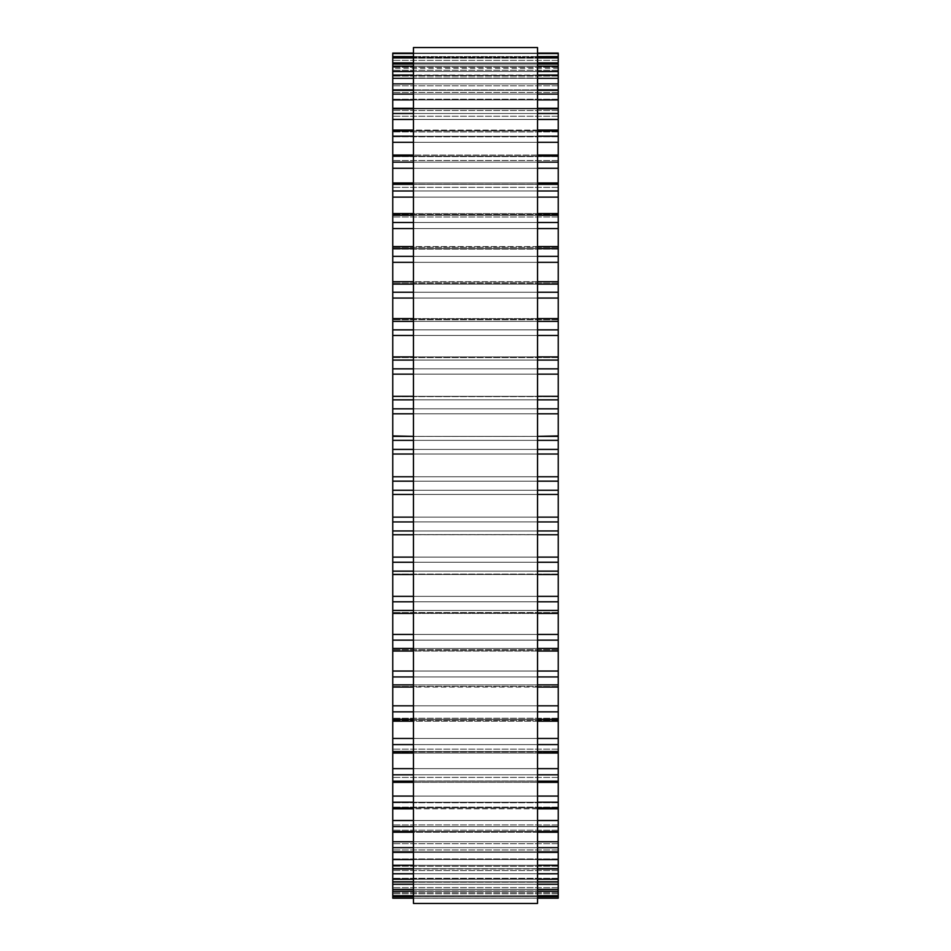 <?xml version="1.0" encoding="UTF-8"?>
<svg xmlns="http://www.w3.org/2000/svg" width="951" height="951" viewBox="0 0 951 951"><rect width="100%" height="100%" fill="white"/><g stroke="black" fill="none" stroke-linecap="round" stroke-linejoin="round"><path stroke-width="0.71" stroke-dasharray="4.75 3.57" d="M558.237 898.196L558.237 494.437L392.763 494.437L392.763 534.735L558.237 534.688L392.763 534.593L392.763 891.242L558.237 891.17L558.237 878.296L558.237 891.242L392.763 891.242L392.763 878.296L392.763 896.65L558.237 896.638L558.237 882.195L558.237 896.65L392.763 896.65L392.763 882.195L392.763 898.196M392.763 494.401L392.763 436.366L558.237 436.39L392.763 436.366M558.237 494.401L558.237 436.366M558.237 435.927L558.237 396.294L392.763 396.294L392.763 435.927M558.237 396.091L558.237 53.101L558.237 68.317L558.237 53.101L392.763 53.101L392.763 396.091M558.237 56.573L558.237 70.267L558.237 56.608L392.763 56.608L558.237 56.573M558.237 63.907L558.237 76.116L558.237 63.907L392.763 63.907M558.237 75.046L558.237 85.792L558.237 75.046L392.763 75.046M558.237 89.893L558.237 99.213L558.237 89.893L392.763 89.893M558.237 108.283L558.237 116.26L558.237 108.283L392.763 108.283M558.237 130.073L558.237 136.766L558.237 130.073L392.763 130.073M558.237 155.049L558.237 160.541L558.237 155.049L392.763 155.049M558.237 182.972L558.237 187.359L558.237 182.972L392.763 182.972M558.237 213.583L558.237 216.971L558.237 213.583L392.763 213.583M558.237 246.606L558.237 249.114L558.237 246.606L392.763 246.606M558.237 281.722L558.237 283.469L558.237 281.722L392.763 281.722M558.237 318.609L558.237 319.726L558.237 318.609L392.763 318.609M558.237 356.922L558.237 357.54L558.237 356.922L392.763 356.922M558.237 574.511L392.763 574.511M558.237 613.395L558.237 612.539L558.237 613.395L392.763 613.395M558.237 651.031L558.237 649.628L558.237 651.031L392.763 651.031M558.237 687.074L558.237 684.97L558.237 687.074L392.763 687.074M558.237 721.179L558.237 718.255L558.237 721.179L392.763 721.179M558.237 753.037L558.237 749.162L558.237 753.037L392.763 753.037M558.237 782.34L558.237 777.419L558.237 782.34L392.763 782.34M558.237 808.825L558.237 802.739L558.237 808.825L392.763 808.825M558.237 832.232L558.237 824.909L558.237 832.232L392.763 832.232M558.237 852.346L558.237 843.703L558.237 852.346L392.763 852.346M558.237 868.988L558.237 858.955L558.237 868.988L392.763 868.988M558.237 881.993L558.237 870.522L558.237 881.993L392.763 881.993M413.447 903.45L413.447 47.55M537.553 47.55L537.553 903.45M558.237 893.762L392.763 893.762L558.237 893.762M558.237 892.656L392.763 892.656L558.237 892.656M558.237 895.759L392.763 895.759M558.237 890.956L392.763 890.956L558.237 890.956M558.237 887.663L392.763 887.663L558.237 887.663M558.237 889.423L392.763 889.423M558.237 884.264L392.763 884.264M558.237 878.819L392.763 878.819L558.237 878.819M558.237 881.827L392.763 881.827M558.237 879.223L392.763 879.223M558.237 873.767L392.763 873.767M558.237 866.218L392.763 866.218L558.237 866.218M558.237 868.679L392.763 868.679M558.237 865.255L392.763 865.255M558.237 859.549L392.763 859.549M558.237 849.956L392.763 849.956L558.237 849.956M558.237 851.87L392.763 851.87M558.237 847.65L392.763 847.65M558.237 841.742L392.763 841.742M558.237 830.211L392.763 830.211L558.237 830.211M558.237 831.543L392.763 831.543M558.237 826.562L392.763 826.562M558.237 820.511L392.763 820.511M558.237 807.137L392.763 807.137L558.237 807.137M558.237 807.898L392.763 807.898M558.237 802.204L392.763 802.204M558.237 796.07L392.763 796.07M558.237 780.985L392.763 780.985L558.237 780.985M558.237 781.14L392.763 781.14M558.237 774.792L392.763 774.792M558.237 768.634L392.763 768.634M558.237 751.968L392.763 751.968L558.237 751.968M558.237 751.528L392.763 751.528M558.237 744.585L392.763 744.585M558.237 738.452L392.763 738.452M558.237 720.371L392.763 720.371L558.237 720.371M558.237 719.348L392.763 719.348M558.237 711.859L392.763 711.859M558.237 705.82L392.763 705.82M558.237 686.491L392.763 686.491L558.237 686.491M558.237 684.886L392.763 684.886M558.237 676.934L392.763 676.934M558.237 671.037L392.763 671.037M558.237 650.65L392.763 650.65L558.237 650.65M558.237 648.463L392.763 648.463M558.237 640.13L392.763 640.13M558.237 634.436L392.763 634.436M558.237 613.157L392.763 613.157L558.237 613.157M558.237 610.435L392.763 610.435M558.237 601.793L392.763 601.793M558.237 596.336L392.763 596.336M558.237 574.392L392.763 574.392L558.237 574.392M558.237 571.147L392.763 571.147M558.237 562.267L392.763 562.267M558.237 557.12L392.763 557.12M558.237 530.955L392.763 530.955M558.237 521.933L392.763 521.933M558.237 517.142L392.763 517.142M558.237 490.252L392.763 490.252M558.237 481.17L392.763 481.17M558.237 476.772L392.763 476.772M558.237 454.019L392.763 454.019M558.237 449.419L392.763 449.419M558.237 440.349L392.763 440.349M558.237 413.804L392.763 413.804M558.237 408.823L392.763 408.823M558.237 399.86L392.763 399.86M558.237 374.147L392.763 374.147M558.237 368.845L392.763 368.845M558.237 360.072L392.763 360.072M558.237 357.089L392.763 357.089L558.237 357.089M558.237 335.453L392.763 335.453M558.237 329.866L392.763 329.866M558.237 321.367L392.763 321.367M558.237 318.918L392.763 318.918L558.237 318.918M558.237 298.055L392.763 298.055M558.237 292.254L392.763 292.254M558.237 284.099L392.763 284.099M558.237 282.209L392.763 282.209L558.237 282.209M558.237 262.321L392.763 262.321M558.237 256.342L392.763 256.342M558.237 248.615L392.763 248.615M558.237 247.296L392.763 247.296L558.237 247.296M558.237 228.573L392.763 228.573M558.237 222.486L392.763 222.486M558.237 215.259L392.763 215.259M558.237 214.522L392.763 214.522L558.237 214.522M558.237 197.13L392.763 197.13M558.237 190.985L392.763 190.985M558.237 184.328L392.763 184.328M558.237 184.185L392.763 184.185L558.237 184.185M558.237 168.291L392.763 168.291M558.237 162.145L392.763 162.145M558.237 156.107L392.763 156.107M558.237 156.57L392.763 156.57L558.237 156.57M558.237 142.317L392.763 142.317M558.237 136.219L392.763 136.219M558.237 130.881L392.763 130.881M558.237 131.927L392.763 131.927L558.237 131.927M558.237 119.457L392.763 119.457M558.237 113.478L392.763 113.478M558.237 108.866L392.763 108.866M558.237 110.494L392.763 110.494L558.237 110.494M558.237 99.914L392.763 99.914M558.237 94.101L392.763 94.101M558.237 90.274L392.763 90.274M558.237 92.461L392.763 92.461L558.237 92.461M558.237 83.89L392.763 83.89M558.237 78.303L392.763 78.303M558.237 75.284L392.763 75.284M558.237 78.018L392.763 78.018L558.237 78.018M558.237 71.515L392.763 71.515M558.237 66.201L392.763 66.201M558.237 64.026L392.763 64.026M558.237 67.283L392.763 67.283L558.237 67.283M558.237 62.909L392.763 62.909M558.237 57.916L392.763 57.916M558.237 60.353L392.763 60.353L558.237 60.353M558.237 58.154L392.763 58.154L558.237 58.154M558.237 53.541L392.763 53.541M558.237 57.298L392.763 57.298L558.237 57.298M537.553 53.101L413.447 53.101L537.553 53.101M537.553 53.541L413.447 53.541M537.553 56.608L413.447 56.608L537.553 56.573M537.553 57.916L413.447 57.916M537.553 62.909L413.447 62.909M537.553 64.026L413.447 64.026M537.553 66.201L413.447 66.201M537.553 71.515L413.447 71.515M537.553 75.284L413.447 75.284M537.553 78.303L413.447 78.303M537.553 83.89L413.447 83.89M537.553 90.274L413.447 90.274M537.553 94.101L413.447 94.101M537.553 99.914L413.447 99.914M537.553 108.866L413.447 108.866M537.553 113.478L413.447 113.478M537.553 119.457L413.447 119.457M537.553 130.881L413.447 130.881M537.553 136.219L413.447 136.219M537.553 142.317L413.447 142.317M537.553 156.107L413.447 156.107M537.553 162.145L413.447 162.145M537.553 168.291L413.447 168.291M537.553 184.328L413.447 184.328M537.553 190.985L413.447 190.985M537.553 197.13L413.447 197.13M537.553 215.259L413.447 215.259M537.553 222.486L413.447 222.486M537.553 228.573L413.447 228.573M537.553 248.615L413.447 248.615M537.553 256.342L413.447 256.342M537.553 262.321L413.447 262.321M537.553 284.099L413.447 284.099M537.553 292.254L413.447 292.254M537.553 298.055L413.447 298.055M537.553 321.367L413.447 321.367M537.553 329.866L413.447 329.866M537.553 335.453L413.447 335.453M537.553 360.072L413.447 360.072M537.553 368.845L413.447 368.845M537.553 374.147L413.447 374.147M558.237 396.365L392.763 396.365M537.553 399.86L413.447 399.86M537.553 408.823L413.447 408.823M537.553 413.804L413.447 413.804M537.553 436.39L413.447 436.39L537.553 436.366M537.553 440.349L413.447 440.349M537.553 449.419L413.447 449.419M537.553 454.019L413.447 454.019M537.553 476.772L413.447 476.772M537.553 481.17L413.447 481.17M537.553 490.252L413.447 490.252M537.553 494.449L413.447 494.449L537.553 494.449M537.553 517.142L413.447 517.142M537.553 521.933L413.447 521.933M537.553 530.955L413.447 530.955M558.237 534.688L392.763 534.688M537.553 557.12L413.447 557.12M537.553 562.267L413.447 562.267M537.553 571.147L413.447 571.147M537.553 596.336L413.447 596.336M537.553 601.793L413.447 601.793M537.553 610.435L413.447 610.435M537.553 634.436L413.447 634.436M537.553 640.13L413.447 640.13M537.553 648.463L413.447 648.463M537.553 671.037L413.447 671.037M537.553 676.934L413.447 676.934M537.553 684.886L413.447 684.886M537.553 705.82L413.447 705.82M537.553 711.859L413.447 711.859M537.553 719.348L413.447 719.348M537.553 738.452L413.447 738.452M537.553 744.585L413.447 744.585M537.553 751.528L413.447 751.528M537.553 768.634L413.447 768.634M537.553 774.792L413.447 774.792M537.553 781.14L413.447 781.14M537.553 796.07L413.447 796.07M537.553 802.204L413.447 802.204M537.553 807.898L413.447 807.898M537.553 820.511L413.447 820.511M537.553 826.562L413.447 826.562M537.553 831.543L413.447 831.543M537.553 841.742L413.447 841.742M537.553 847.65L413.447 847.65M537.553 851.87L413.447 851.87M537.553 859.549L413.447 859.549M537.553 865.255L413.447 865.255M537.553 868.679L413.447 868.679M537.553 873.767L413.447 873.767M537.553 879.223L413.447 879.223M537.553 881.827L413.447 881.827M537.553 884.264L413.447 884.264M537.553 889.423L413.447 889.423M537.553 891.17L413.447 891.17M537.553 895.759L413.447 895.759M537.553 896.638L413.447 896.638M537.553 898.172L413.447 898.172M558.237 898.172L392.763 898.172M558.237 882.195L392.763 882.195L558.237 882.195M558.237 878.296L392.763 878.296L558.237 878.296M558.237 870.522L392.763 870.522L558.237 870.522M558.237 858.955L392.763 858.955L558.237 858.955M558.237 843.703L392.763 843.703L558.237 843.703M558.237 824.909L392.763 824.909L558.237 824.909M558.237 802.739L392.763 802.739L558.237 802.739M558.237 777.419L392.763 777.419L558.237 777.419M558.237 749.162L392.763 749.162L558.237 749.162M558.237 718.255L392.763 718.255L558.237 718.255M558.237 684.97L392.763 684.97L558.237 684.97M558.237 649.628L392.763 649.628L558.237 649.628M558.237 612.539L392.763 612.539L558.237 612.539M558.237 574.083L392.763 574.083L558.237 574.083M558.237 534.593L392.763 534.593L558.237 534.593M558.237 494.437L392.763 494.437M558.237 436.426L392.763 436.426L558.237 436.426M558.237 396.294L392.763 396.294M558.237 396.567L392.763 396.567L558.237 396.567M558.237 357.54L392.763 357.54L558.237 357.54M558.237 319.726L392.763 319.726L558.237 319.726M558.237 283.469L392.763 283.469L558.237 283.469M558.237 249.114L392.763 249.114L558.237 249.114M558.237 216.971L392.763 216.971L558.237 216.971M558.237 187.359L392.763 187.359L558.237 187.359M558.237 160.541L392.763 160.541L558.237 160.541M558.237 136.766L392.763 136.766L558.237 136.766M558.237 116.26L392.763 116.26L558.237 116.26M558.237 99.213L392.763 99.213L558.237 99.213M558.237 85.792L392.763 85.792L558.237 85.792M558.237 76.116L392.763 76.116L558.237 76.116M558.237 70.267L392.763 70.267L558.237 70.267M558.237 53.101L392.763 53.101M558.237 68.317L392.763 68.317M537.553 63.907L413.447 63.907M537.553 75.046L413.447 75.046M537.553 89.893L413.447 89.893M537.553 108.283L413.447 108.283M537.553 130.073L413.447 130.073M537.553 155.049L413.447 155.049M537.553 182.972L413.447 182.972M537.553 213.583L413.447 213.583M537.553 246.606L413.447 246.606M537.553 281.722L413.447 281.722M537.553 318.609L413.447 318.609M537.553 356.922L413.447 356.922M537.553 396.294L413.447 396.294M537.553 534.735L413.447 534.735M537.553 574.511L413.447 574.511M537.553 613.395L413.447 613.395M537.553 651.031L413.447 651.031M537.553 687.074L413.447 687.074M537.553 721.179L413.447 721.179M537.553 753.037L413.447 753.037M537.553 782.34L413.447 782.34M537.553 808.825L413.447 808.825M537.553 832.232L413.447 832.232M537.553 852.346L413.447 852.346M537.553 868.988L413.447 868.988M537.553 881.993L413.447 881.993M537.553 891.242L413.447 891.242M537.553 896.65L413.447 896.65M537.553 898.196L413.447 898.196"/><path stroke-width="1.43" d="M392.763 53.101L413.447 53.101L392.763 53.101L392.763 494.401M558.237 53.101L537.553 53.101L558.237 53.101L558.237 494.401M558.237 436.366L537.553 436.366L558.237 435.927M392.763 436.366L413.447 436.366L392.763 435.927M392.763 56.608L413.447 56.608L392.763 56.573M558.237 56.608L537.553 56.608L558.237 56.573M392.763 494.449L413.447 494.449L392.763 494.449L392.763 534.688M558.237 494.449L537.553 494.449L558.237 494.449L558.237 534.688M537.553 534.735L558.237 534.735L558.237 891.242L537.553 891.17M413.447 534.735L392.763 534.735L392.763 891.242L413.447 891.17M413.447 891.242L392.763 891.242L392.763 896.65L413.447 896.638M537.553 891.242L558.237 891.242L558.237 896.65L537.553 896.638M413.447 896.65L392.763 896.65L392.763 898.196L413.447 898.196M537.553 896.65L558.237 896.65L558.237 898.196L537.553 898.196M413.447 475.5L413.447 903.45L537.553 903.45L537.553 47.55L413.447 47.55L413.447 475.5M558.237 53.541L537.553 53.541M413.447 53.541L392.763 53.541M558.237 57.916L537.553 57.916M413.447 57.916L392.763 57.916M558.237 62.909L537.553 62.909M413.447 62.909L392.763 62.909M558.237 64.026L537.553 64.026M413.447 64.026L392.763 64.026M558.237 66.201L537.553 66.201M413.447 66.201L392.763 66.201M558.237 71.515L537.553 71.515M413.447 71.515L392.763 71.515M558.237 75.284L537.553 75.284M413.447 75.284L392.763 75.284M558.237 78.303L537.553 78.303M413.447 78.303L392.763 78.303M558.237 83.89L537.553 83.89M413.447 83.89L392.763 83.89M558.237 90.274L537.553 90.274M413.447 90.274L392.763 90.274M558.237 94.101L537.553 94.101M413.447 94.101L392.763 94.101M558.237 99.914L537.553 99.914M413.447 99.914L392.763 99.914M558.237 108.866L537.553 108.866M413.447 108.866L392.763 108.866M558.237 113.478L537.553 113.478M413.447 113.478L392.763 113.478M558.237 119.457L537.553 119.457M413.447 119.457L392.763 119.457M558.237 130.881L537.553 130.881M413.447 130.881L392.763 130.881M558.237 136.219L537.553 136.219M413.447 136.219L392.763 136.219M558.237 142.317L537.553 142.317M413.447 142.317L392.763 142.317M558.237 156.107L537.553 156.107M413.447 156.107L392.763 156.107M558.237 162.145L537.553 162.145M413.447 162.145L392.763 162.145M558.237 168.291L537.553 168.291M413.447 168.291L392.763 168.291M558.237 184.328L537.553 184.328M413.447 184.328L392.763 184.328M558.237 190.985L537.553 190.985M413.447 190.985L392.763 190.985M558.237 197.13L537.553 197.13M413.447 197.13L392.763 197.13M558.237 215.259L537.553 215.259M413.447 215.259L392.763 215.259M558.237 222.486L537.553 222.486M413.447 222.486L392.763 222.486M558.237 228.573L537.553 228.573M413.447 228.573L392.763 228.573M558.237 248.615L537.553 248.615M413.447 248.615L392.763 248.615M558.237 256.342L537.553 256.342M413.447 256.342L392.763 256.342M558.237 262.321L537.553 262.321M413.447 262.321L392.763 262.321M558.237 284.099L537.553 284.099M413.447 284.099L392.763 284.099M558.237 292.254L537.553 292.254M413.447 292.254L392.763 292.254M558.237 298.055L537.553 298.055M413.447 298.055L392.763 298.055M558.237 321.367L537.553 321.367M413.447 321.367L392.763 321.367M558.237 329.866L537.553 329.866M413.447 329.866L392.763 329.866M558.237 335.453L537.553 335.453M413.447 335.453L392.763 335.453M558.237 360.072L537.553 360.072M413.447 360.072L392.763 360.072M558.237 368.845L537.553 368.845M413.447 368.845L392.763 368.845M558.237 374.147L537.553 374.147M413.447 374.147L392.763 374.147M558.237 399.86L537.553 399.86M413.447 399.86L392.763 399.86M558.237 408.823L537.553 408.823M413.447 408.823L392.763 408.823M558.237 413.804L537.553 413.804M413.447 413.804L392.763 413.804M558.237 440.349L537.553 440.349M413.447 440.349L392.763 440.349M558.237 449.419L537.553 449.419M413.447 449.419L392.763 449.419M558.237 454.019L537.553 454.019M413.447 454.019L392.763 454.019M558.237 476.772L537.553 476.772M413.447 476.772L392.763 476.772M558.237 481.17L537.553 481.17M413.447 481.17L392.763 481.17M558.237 490.252L537.553 490.252M413.447 490.252L392.763 490.252M558.237 517.142L537.553 517.142M413.447 517.142L392.763 517.142M558.237 521.933L537.553 521.933M413.447 521.933L392.763 521.933M558.237 530.955L537.553 530.955M413.447 530.955L392.763 530.955M558.237 557.12L537.553 557.12M413.447 557.12L392.763 557.12M558.237 562.267L537.553 562.267M413.447 562.267L392.763 562.267M558.237 571.147L537.553 571.147M413.447 571.147L392.763 571.147M558.237 596.336L537.553 596.336M413.447 596.336L392.763 596.336M558.237 601.793L537.553 601.793M413.447 601.793L392.763 601.793M558.237 610.435L537.553 610.435M413.447 610.435L392.763 610.435M558.237 634.436L537.553 634.436M413.447 634.436L392.763 634.436M558.237 640.13L537.553 640.13M413.447 640.13L392.763 640.13M558.237 648.463L537.553 648.463M413.447 648.463L392.763 648.463M558.237 671.037L537.553 671.037M413.447 671.037L392.763 671.037M558.237 676.934L537.553 676.934M413.447 676.934L392.763 676.934M558.237 684.886L537.553 684.886M413.447 684.886L392.763 684.886M558.237 705.82L537.553 705.82M413.447 705.82L392.763 705.82M558.237 711.859L537.553 711.859M413.447 711.859L392.763 711.859M558.237 719.348L537.553 719.348M413.447 719.348L392.763 719.348M558.237 738.452L537.553 738.452M413.447 738.452L392.763 738.452M558.237 744.585L537.553 744.585M413.447 744.585L392.763 744.585M558.237 751.528L537.553 751.528M413.447 751.528L392.763 751.528M558.237 768.634L537.553 768.634M413.447 768.634L392.763 768.634M558.237 774.792L537.553 774.792M413.447 774.792L392.763 774.792M558.237 781.14L537.553 781.14M413.447 781.14L392.763 781.14M558.237 796.07L537.553 796.07M413.447 796.07L392.763 796.07M558.237 802.204L537.553 802.204M413.447 802.204L392.763 802.204M558.237 807.898L537.553 807.898M413.447 807.898L392.763 807.898M558.237 820.511L537.553 820.511M413.447 820.511L392.763 820.511M558.237 826.562L537.553 826.562M413.447 826.562L392.763 826.562M558.237 831.543L537.553 831.543M413.447 831.543L392.763 831.543M558.237 841.742L537.553 841.742M413.447 841.742L392.763 841.742M558.237 847.65L537.553 847.65M413.447 847.65L392.763 847.65M558.237 851.87L537.553 851.87M413.447 851.87L392.763 851.87M558.237 859.549L537.553 859.549M413.447 859.549L392.763 859.549M558.237 865.255L537.553 865.255M413.447 865.255L392.763 865.255M558.237 868.679L537.553 868.679M413.447 868.679L392.763 868.679M558.237 873.767L537.553 873.767M413.447 873.767L392.763 873.767M558.237 879.223L537.553 879.223M413.447 879.223L392.763 879.223M558.237 881.827L537.553 881.827M413.447 881.827L392.763 881.827M558.237 884.264L537.553 884.264M413.447 884.264L392.763 884.264M558.237 889.423L537.553 889.423M413.447 889.423L392.763 889.423M558.237 895.759L537.553 895.759M413.447 895.759L392.763 895.759M558.237 898.172L537.553 898.172M413.447 898.172L392.763 898.172M558.237 63.907L537.553 63.907M413.447 63.907L392.763 63.907M558.237 75.046L537.553 75.046M413.447 75.046L392.763 75.046M558.237 89.893L537.553 89.893M413.447 89.893L392.763 89.893M558.237 108.283L537.553 108.283M413.447 108.283L392.763 108.283M558.237 130.073L537.553 130.073M413.447 130.073L392.763 130.073M558.237 155.049L537.553 155.049M413.447 155.049L392.763 155.049M558.237 182.972L537.553 182.972M413.447 182.972L392.763 182.972M558.237 213.583L537.553 213.583M413.447 213.583L392.763 213.583M558.237 246.606L537.553 246.606M413.447 246.606L392.763 246.606M558.237 281.722L537.553 281.722M413.447 281.722L392.763 281.722M558.237 318.609L537.553 318.609M413.447 318.609L392.763 318.609M558.237 356.922L537.553 356.922M413.447 356.922L392.763 356.922M558.237 396.294L537.553 396.294M413.447 396.294L392.763 396.294M558.237 574.511L537.553 574.511M413.447 574.511L392.763 574.511M558.237 613.395L537.553 613.395M413.447 613.395L392.763 613.395M558.237 651.031L537.553 651.031M413.447 651.031L392.763 651.031M558.237 687.074L537.553 687.074M413.447 687.074L392.763 687.074M558.237 721.179L537.553 721.179M413.447 721.179L392.763 721.179M558.237 753.037L537.553 753.037M413.447 753.037L392.763 753.037M558.237 782.34L537.553 782.34M413.447 782.34L392.763 782.34M558.237 808.825L537.553 808.825M413.447 808.825L392.763 808.825M558.237 832.232L537.553 832.232M413.447 832.232L392.763 832.232M558.237 852.346L537.553 852.346M413.447 852.346L392.763 852.346M558.237 868.988L537.553 868.988M413.447 868.988L392.763 868.988M558.237 881.993L537.553 881.993M413.447 881.993L392.763 881.993"/></g></svg>
